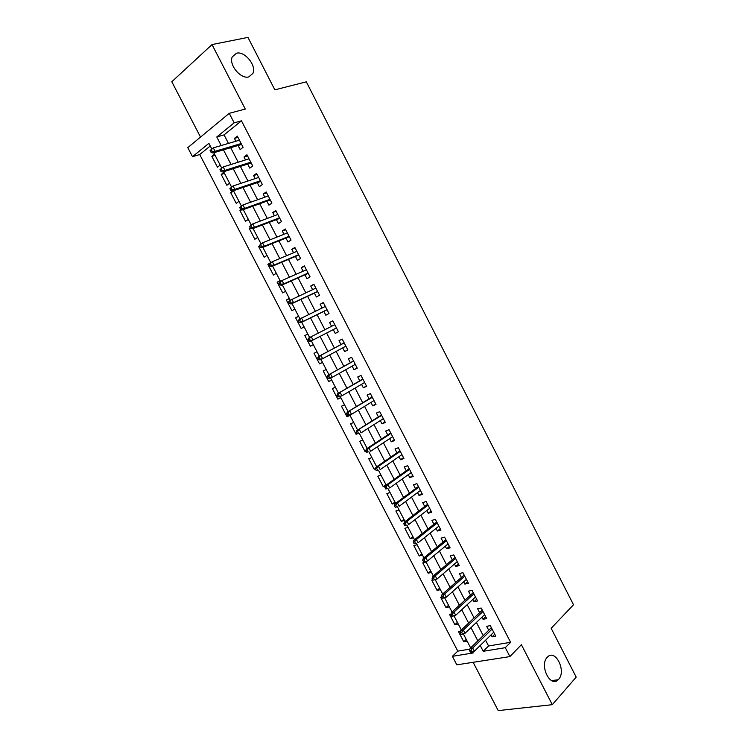 <?xml version="1.0" encoding="UTF-8"?>
<svg xmlns="http://www.w3.org/2000/svg" width="748" height="748" viewBox="0 0 748 748"><rect width="100%" height="100%" fill="white"/><g stroke="black" fill="none" stroke-linecap="round" stroke-linejoin="round"><path stroke-width="1.12" d="M248.794 76.922C240.809 79.447 228.542 64.674 232.254 56.876L236.592 53.183C244.792 50.911 256.714 65.721 252.936 73.369L248.794 76.922M558.606 679.324L558.204 679.745C550.313 688.207 539.112 665.206 547.265 657.277L547.471 657.062C555.325 648.479 566.61 671.096 558.606 679.324M210.282 146.01L199.725 154.537L192.488 156.678L187.785 147.637L229.243 113.322L234.161 122.84L216.78 136.959L221.221 145.533M473.138 662.298L498.215 710.6L552.305 704.681L576.194 677.108L551.154 628.301L573.52 604.767L306.306 81.831L274.862 89.844L247.953 37.4L212.021 44.562L171.806 81.747L200.529 137.09M485.592 640.213L488.584 645.982L510.594 642.298L505.293 647.684L509.893 656.594L456.813 664.832L452.39 656.333L473.241 652.929L472.661 651.826M199.725 154.537L457.776 651.143L452.39 656.333M238.07 145.495L240.173 149.572L243.1 147.3L237.312 136.099L234.405 138.408L235.872 141.241M247.681 164.093L249.776 168.141L252.731 165.934L246.952 154.761L244.016 157.005L245.531 159.941M257.275 182.652L259.36 186.673L262.342 184.532L256.573 173.377L253.609 175.556L255.18 178.585M266.849 201.165L268.915 205.158L271.926 203.082L266.176 191.956L263.184 194.078L264.801 197.201M276.405 219.632L278.452 223.605L281.491 221.595L275.76 210.487L272.74 212.544L274.404 215.77M285.932 238.07L287.971 242.015L291.037 240.061L285.315 228.982L282.267 230.973L283.978 234.292M295.441 256.461L297.47 260.379L300.565 258.49L294.852 247.438L291.776 249.364L293.543 252.787M304.932 274.806L306.942 278.705L310.065 276.872L304.361 265.849L301.257 267.719L303.08 271.225M314.394 293.113L316.395 296.984L319.546 295.226L313.861 284.221L310.729 286.026L312.589 289.626M323.837 311.383L325.829 315.235L329.008 313.524L323.332 302.547L320.172 304.286L322.089 307.989M333.262 329.616L335.244 333.43L338.442 331.794L332.785 320.836L329.597 322.519L331.56 326.315M342.715 347.876L344.632 351.597L347.867 350.017L342.21 339.087L339.003 340.705L340.976 344.529M352.14 366.109L354 369.718L357.264 368.203L351.625 357.292L348.381 358.853L350.363 362.687M361.546 384.304L363.35 387.801L366.632 386.342L361.013 375.459L357.75 376.955L359.732 380.797M370.933 402.461L372.682 405.846L375.992 404.444L370.382 393.588L367.09 395.028L369.082 398.871M380.293 420.572L381.994 423.845L385.332 422.508L379.732 411.671L376.412 413.055L378.404 416.907M389.643 438.637L391.279 441.806L394.645 440.535L389.054 429.726L385.706 431.035L387.707 434.906M398.964 456.673L400.545 459.73L403.939 458.515L398.366 447.725L394.991 448.987L396.992 452.858M408.268 474.662L409.792 477.617L413.214 476.457L407.651 465.695L404.247 466.892L406.258 470.773M417.552 492.614L419.02 495.466L422.461 494.363L416.916 483.629L413.485 484.76L415.495 488.65M426.809 510.529L428.23 513.268L431.699 512.23L426.154 501.515L422.704 502.591L424.724 506.49M436.047 528.406L437.412 531.033L440.909 530.052L435.383 519.364L431.905 520.384L433.924 524.292M445.275 546.236L446.584 548.77L450.1 547.845L444.583 537.176L441.086 538.13L443.106 542.048M454.475 564.029L455.728 566.46L459.272 565.591L453.774 554.941L450.24 555.848L452.269 559.766M463.657 581.785L464.854 584.104L468.426 583.3L462.937 572.678L459.384 573.52L461.413 577.447M472.811 599.503L473.961 601.719L477.561 600.971L472.082 590.368L468.5 591.154L470.529 595.09M481.955 617.184L483.049 619.297L486.668 618.596L481.207 608.021L477.598 608.75L479.636 612.696M466.228 639.418L463.76 641.793L458.44 631.546L460.581 631.144M457.383 622.373L454.887 624.702L449.557 614.426L450.969 614.145M448.529 605.291L445.995 607.572L440.656 597.278L441.797 597.026M439.646 588.171L437.084 590.406L431.736 580.093L432.868 579.822M430.745 571.023L428.165 573.202L422.798 562.87L426.079 562.029M421.835 553.829L419.217 555.97L413.84 545.601L417.104 544.712M412.896 536.606L410.25 538.691L404.864 528.312L408.099 527.359M403.939 519.336L401.265 521.375L395.87 510.978L399.077 509.968M394.963 502.039L392.261 504.03L386.847 493.605L390.035 492.549M385.968 484.704L383.238 486.639L377.815 476.196L380.975 475.083M375.552 468.295L374.196 469.22L368.764 458.748L371.906 457.58M366.09 451.128L365.136 451.755L359.685 441.264L362.799 440.039M357.02 433.644L356.057 434.261L350.597 423.742L353.682 422.461M349.353 415.262L346.95 416.73L341.481 406.183L344.548 404.846M340.714 397.459L337.834 399.151L332.355 388.586L335.394 387.193M331.607 379.9L328.69 381.536L323.201 370.952L326.212 369.503M322.472 362.294L319.536 363.893L314.029 353.28L317.021 351.775M313.328 344.66L310.355 346.202L304.838 335.572L307.83 334.057M298.648 316.367L295.628 317.825L301.154 328.475L304.109 326.895M289.448 298.63L286.391 300.032L291.935 310.71L294.862 309.074M280.229 280.855L277.143 282.211L282.697 292.907L285.596 291.215M269.691 263.586L267.868 264.343L273.441 275.068L276.311 273.31M259.659 246.017L258.584 246.447L264.156 257.19L267.008 255.377M250.365 228.093L249.271 228.505L254.862 239.276L257.686 237.397M242.006 209.777L239.94 210.525L245.54 221.315L248.336 219.379M233.825 191.404L230.59 192.498L236.2 203.316L238.967 201.324M224.484 173.396L221.212 174.443L226.84 185.28L229.58 183.232M457.776 651.143L469.894 649.114M467.154 641.195L463.76 641.793M458.262 624.056L454.887 624.702M449.342 606.871L445.995 607.572M440.413 589.648L437.084 590.406M431.465 572.398L428.165 573.202M422.489 555.1L419.217 555.97M413.504 537.775L410.25 538.691M404.49 520.412L401.265 521.375M395.468 503.002L392.261 504.03M385.351 485.929L383.238 486.639M375.328 468.809L374.196 469.22M366.211 451.353L365.136 451.755M357.123 433.831L356.057 434.261M350.036 415.421L346.95 416.73M340.892 397.796L337.834 399.151M331.719 380.124L328.69 381.536M322.538 362.415L319.536 363.893M313.337 344.678L310.355 346.202M307.802 334.01L304.838 335.572M298.564 316.208L295.628 317.825M289.308 298.359L286.391 300.032M280.033 280.472L277.143 282.211M270.729 262.557L267.868 264.343M259.556 245.811L258.584 246.447M250.234 227.85L249.271 228.505M241.23 209.608L239.94 210.525M232.684 190.955L230.59 192.498M223.942 172.358L221.212 174.443M220.174 165.093L217.462 167.206L211.824 156.341L214.526 154.2M510.594 642.298L241.464 120.821L224.054 134.883L228.467 143.41M230.683 147.693L238.21 162.232M240.37 166.421L247.925 181.007M250.038 185.093L257.621 199.744M259.687 203.737L267.298 218.435M269.317 222.334L276.947 237.088M278.92 240.884L286.587 255.694M288.494 259.397L296.189 274.264M298.059 277.873L305.782 292.786M307.596 296.301L315.347 311.271M317.115 314.693L324.894 329.718M326.614 333.038L334.384 348.054M336.123 351.42L343.837 366.324M345.623 369.774L353.28 384.556M355.104 388.09L362.696 402.751M364.556 406.36L372.083 420.9M373.991 424.584L381.461 439.011M383.406 442.779L390.811 457.084M392.803 460.927L400.143 475.12M402.172 479.029L409.455 493.11M411.522 497.102L418.749 511.062M420.853 515.129L428.024 528.976M430.165 533.118L437.271 546.844M439.45 551.061L446.5 564.684M448.725 568.976L455.71 582.477M457.972 586.843L464.901 600.233M467.201 604.674L474.073 617.951M476.411 622.458L483.217 635.622M491.071 634.818L492.119 636.829L495.765 636.193L490.305 625.637L486.677 626.31L488.715 630.265M229.243 113.322L245.269 109.068L212.021 44.562M241.464 120.821L234.161 122.84M552.305 704.681L521.393 644.711L509.893 656.594M211.843 149.03L208.898 143.354L192.488 156.678M470.632 647.899L463.33 633.827M461.329 629.966L453.971 615.791M452.007 611.995L444.602 597.717M442.657 593.987L435.196 579.606M433.298 575.932L425.78 561.449M423.91 557.84L416.346 543.254M414.504 539.71L406.912 525.068M405.079 521.534L397.45 506.835M395.627 503.32L387.969 488.556M386.155 485.059L378.469 470.249M376.665 466.771L368.951 451.886M367.156 448.426L359.405 433.494M357.619 430.053L349.84 415.056M348.063 411.634L340.256 396.571M338.489 393.168L330.644 378.049M328.886 374.664L321.014 359.479M319.265 356.113L311.364 340.882M309.625 337.526L301.706 322.257M299.948 318.863L292.019 303.594M290.243 300.163L282.314 284.885M280.519 281.426L272.59 266.138M270.776 262.642L262.838 247.345M261.015 243.811L253.067 228.505M251.225 224.942L243.278 209.627M241.408 206.027L233.46 190.703M231.581 187.075L223.624 171.741M221.717 168.076L213.76 152.732M480.235 645.487L483.236 651.293L505.293 647.684M223.456 149.843L231.038 164.476M233.217 168.693L240.828 183.382M242.96 187.496L250.599 202.241M252.674 206.252L260.341 221.053M262.37 224.97L270.065 239.818M272.048 243.642L279.771 258.556M281.706 262.277L289.457 277.237M291.337 280.865L299.116 295.881M300.939 299.415L308.746 314.487M310.532 317.919L318.368 333.047M320.097 336.385L327.923 351.495M329.681 354.889L337.451 369.886M339.255 373.364L346.96 388.24M348.802 391.784L356.441 406.547M358.32 410.175L365.903 424.808M367.829 428.52L375.346 443.04M377.31 446.818L384.771 461.226M386.772 465.088L394.168 479.365M396.206 483.302L403.546 497.467M405.631 501.487L412.905 515.54M415.028 519.626L422.246 533.558M424.406 537.728L431.559 551.547M433.765 555.783L440.862 569.49M443.096 573.81L450.137 587.395M452.409 591.79L459.394 605.263M461.703 609.723L468.622 623.084M470.978 627.628L477.841 640.868M488.584 645.982L483.236 651.293M224.054 134.883L216.78 136.959M494.746 634.229L492.119 636.829M215.125 155.35L211.824 156.341M485.714 616.745L483.049 619.297M476.654 599.223L473.961 601.719M467.584 581.673L464.854 584.104M458.487 564.067L455.728 566.46M449.38 546.433L446.584 548.77M440.245 528.761L437.412 531.033M431.091 511.052L428.23 513.268M421.909 493.297L419.02 495.466M412.718 475.513L409.792 477.617M403.509 457.683L400.545 459.73M394.271 439.815L391.279 441.806M385.014 421.9L381.994 423.845M375.739 403.957L372.682 405.846M366.445 385.968L363.35 387.801M357.133 367.951L354 369.718M347.792 349.877L344.632 351.597M338.433 331.775L335.244 333.43M332.813 320.892L329.597 322.519M323.426 302.725L320.172 304.286M314.01 284.511L310.729 286.026M304.576 266.269L301.257 267.719M295.123 247.971L291.776 249.364M285.652 229.645L282.267 230.973M276.162 211.273L272.74 212.544M266.643 192.862L263.184 194.078M257.106 174.406L253.609 175.556M247.551 155.911L244.016 157.005M237.967 137.37L234.405 138.408M491.361 627.684L470.053 648.469L472.689 648.02L492.081 629.068M471.016 650.264L469.548 650.508L470.483 652.303L471.951 652.06L471.016 650.264L472.689 648.02L474.363 651.256L493.717 632.228M470.053 648.469L469.548 650.508M471.951 652.06L474.363 651.256M482.31 610.172L460.74 630.517L463.358 630.031L482.984 611.471M461.675 632.256L460.226 632.528L461.151 634.323L462.61 634.061L461.675 632.256L463.358 630.031L465.041 633.275L484.62 614.641M460.74 630.517L460.226 632.528M462.61 634.061L465.041 633.275M473.241 592.622L451.409 612.537L454.008 612.004L473.877 593.837M452.316 614.211L450.866 614.501L451.811 616.305L453.251 616.015L452.316 614.211L454.008 612.004L455.691 615.258L475.513 597.016M451.409 612.537L450.866 614.501M453.251 616.015L455.691 615.258M464.153 575.034L442.059 594.51L444.639 593.94L464.742 576.175M442.928 596.128L441.498 596.446L442.433 598.25L443.873 597.942L442.928 596.128L444.639 593.94L446.322 597.194L466.387 579.354M442.059 594.51L441.498 596.446M443.873 597.942L446.322 597.194M455.046 557.4L432.69 576.446L435.252 575.829L455.588 558.466M433.522 577.998L432.101 578.344L433.045 580.149L434.466 579.812L433.522 577.998L435.252 575.829L436.944 579.092L457.243 561.655M432.69 576.446L432.101 578.344M434.466 579.812L436.944 579.092M445.911 539.738L423.293 558.345L425.836 557.69L446.416 540.72M424.097 559.831L422.695 560.196L423.63 562.019L425.042 561.655L424.097 559.831L425.836 557.69L427.529 560.953L448.071 543.918M423.293 558.345L422.695 560.196M425.042 561.655L427.529 560.953M436.767 522.029L413.887 540.196L416.402 539.495L437.225 522.927M414.654 541.627L413.251 542.02L414.196 543.833L415.598 543.45L414.654 541.627L416.402 539.495L418.104 542.777L438.88 526.134M415.598 543.45L414.196 543.833M413.887 540.196L413.251 542.02M427.594 504.292L404.453 522.01L406.949 521.263L428.015 505.106M405.192 523.376L403.798 523.787L404.743 525.62L406.136 525.208L405.192 523.376L406.949 521.263L408.651 524.554L429.679 508.313M406.136 525.208L404.743 525.62M404.453 522.01L403.798 523.787M418.403 486.509L394.991 503.787L397.469 502.993L418.786 487.238M395.701 505.087L394.318 505.526L395.271 507.35L396.646 506.92L395.701 505.087L397.469 502.993L399.18 506.284L420.441 490.464M396.646 506.92L395.271 507.35M394.991 503.787L394.318 505.526M409.193 468.687L385.519 485.517L387.978 484.685L409.53 469.342M386.192 486.752L384.818 487.219L385.772 489.052L387.137 488.594L386.192 486.752L387.978 484.685L389.689 487.986L411.194 472.558M387.137 488.594L385.772 489.052M385.519 485.517L384.818 487.219M399.965 450.829L376.02 467.21L378.46 466.331L400.255 451.39M376.655 468.388L375.3 468.874L376.253 470.707L377.609 470.221L376.655 468.388L378.46 466.331L380.171 469.641L401.928 454.625M377.609 470.221L376.253 470.707M376.02 467.21L375.3 468.874M390.708 432.924L366.501 448.865L368.914 447.93L390.961 433.41M367.109 449.969L365.763 450.483L366.716 452.325L368.063 451.811L367.109 449.969L368.914 447.93L370.634 451.25L392.635 436.654M368.063 451.811L366.716 452.325M366.501 448.865L365.763 450.483M381.443 414.99L356.955 430.474L381.648 415.392M357.525 431.512L356.198 432.054L357.151 433.896L358.488 433.363L357.525 431.512L359.358 429.502L361.078 432.821L383.331 418.637M358.488 433.363L357.151 433.896M356.955 430.474L356.198 432.054M372.149 397.01L347.39 412.036L372.317 397.328M347.932 413.018L346.614 413.579L347.568 415.43L348.895 414.869L347.932 413.018L349.774 411.017L351.495 414.345L374 400.582M348.895 414.869L351.495 414.345L349.12 415.355L347.568 415.43M347.39 412.036L346.614 413.579M362.836 378.993L337.806 393.56L362.958 379.227M338.311 394.476L337.002 395.066L337.965 396.917L339.274 396.328L338.311 394.476L340.172 392.504L341.901 395.832L364.641 382.49M339.274 396.328L341.901 395.832L337.965 396.917M337.806 393.56L337.002 395.066M353.505 360.938L328.204 375.047L353.58 361.078M328.671 375.898L327.372 376.506L328.344 378.366L329.644 377.759L328.671 375.898L330.541 373.935L332.271 377.282L355.272 364.351M329.644 377.759L332.271 377.282L329.933 378.385L328.344 378.366M328.204 375.047L327.372 376.506M344.155 342.836L318.573 356.487L344.183 342.902M319.013 357.273L317.722 357.909L318.695 359.769L319.976 359.134L319.013 357.273L320.892 355.337L322.631 358.685L345.875 346.174M319.976 359.134L322.631 358.685L320.312 359.835L318.695 359.769M318.573 356.487L317.722 357.909M308.054 339.274L309.018 341.135L310.298 340.471L309.326 338.601L308.054 339.274L308.924 337.89L334.767 324.679M310.663 341.238L336.469 327.97L310.663 341.238L309.018 341.135M309.326 338.601L311.224 336.684L312.963 340.05L310.298 340.471M298.359 320.583L299.331 322.453L300.593 321.771L299.621 319.892L298.359 320.583L299.256 319.246L325.333 306.418M299.621 319.892L301.528 317.994L303.277 321.369L300.995 322.603L327.082 309.794M300.593 321.771L303.277 321.369L327.026 309.7M299.331 322.453L300.995 322.603M288.644 301.865L289.616 303.735L290.869 303.024L289.897 301.145L288.644 301.865L289.56 300.556L315.871 288.111M289.897 301.145L291.814 299.265L293.562 302.641L291.309 303.922L317.666 291.589M290.869 303.024L293.562 302.641L317.573 291.411M289.616 303.735L291.309 303.922M278.901 283.09L279.874 284.969L281.117 284.231L280.145 282.351L278.901 283.09L282.08 280.491L306.39 269.766M280.145 282.351L282.08 280.491L283.829 283.875L281.594 285.203L308.232 273.338M281.117 284.231L283.829 283.875L308.101 273.067M279.874 284.969L281.594 285.203M269.14 264.278L270.121 266.166L271.346 265.4L270.374 263.511L269.14 264.278L272.319 261.678L296.891 251.384M270.374 263.511L272.319 261.678L274.077 265.063L271.861 266.447L298.779 255.04M271.346 265.4L274.077 265.063L298.602 254.694M270.121 266.166L271.861 266.447M259.36 245.428L260.341 247.317L261.557 246.522L260.575 244.633L259.36 245.428L262.539 242.81L287.363 232.955M260.575 244.633L262.539 242.81L264.296 246.214L262.099 247.635L289.308 236.714M261.557 246.522L264.296 246.214L289.083 236.274M260.341 247.317L262.099 247.635M249.552 226.532L250.533 228.421L251.739 227.598L250.758 225.709L249.552 226.532L252.731 223.914L277.817 214.489M250.758 225.709L252.731 223.914L254.498 227.317L252.328 228.794L279.808 218.341M251.739 227.598L254.498 227.317L279.537 217.808M250.533 228.421L252.328 228.794M239.725 207.589L240.706 209.487L241.903 208.636L240.921 206.738L239.725 207.589L242.904 204.961L268.252 195.976M240.921 206.738L242.904 204.961L244.68 208.374L242.52 209.898L270.299 199.922M241.903 208.636L244.68 208.374L269.981 199.314M240.706 209.487L242.52 209.898M229.87 188.608L230.861 190.506L232.039 189.637L231.057 187.729L229.87 188.608L233.058 185.972L258.668 177.426M231.057 187.729L233.058 185.972L234.835 189.394L232.703 190.964L260.762 181.474M232.039 189.637L234.835 189.394L260.398 180.764M230.861 190.506L232.703 190.964M219.996 169.581L220.987 171.479L222.156 170.581L221.174 168.674L219.996 169.581L223.185 166.944L249.056 158.828M221.174 168.674L223.185 166.944L224.97 170.366L222.857 171.984L251.197 162.971M222.156 170.581L224.97 170.366L250.786 162.185M220.987 171.479L222.857 171.984M210.104 150.507L211.095 152.414L212.254 151.489L211.263 149.581L210.104 150.507L213.292 147.861L239.425 140.194M211.263 149.581L213.292 147.861L215.078 151.302L212.984 152.966L241.623 144.439M212.254 151.489L215.078 151.302L241.165 143.56M211.095 152.414L212.984 152.966M558.204 679.745L551.547 680.615M252.936 73.369L248.738 76.932"/></g></svg>
